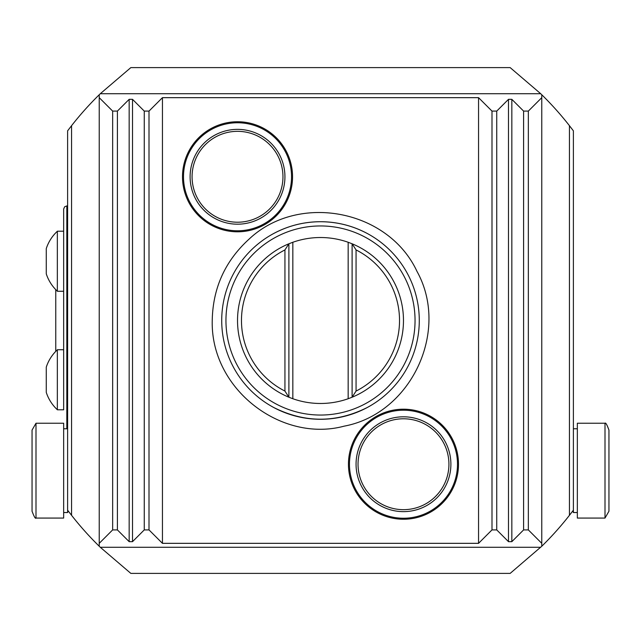 <?xml version="1.0" encoding="UTF-8"?>
<svg xmlns="http://www.w3.org/2000/svg" width="641" height="641" viewBox="0 0 641 641"><rect width="100%" height="100%" fill="white"/><g stroke="black" fill="none" stroke-linecap="round" stroke-linejoin="round"><path stroke-width="0.96" d="M367.421 233.572C352.758 225.744 337.118 221.794 320.5 221.714C303.882 221.794 288.242 225.744 273.579 233.572M320.5 221.714A98.786 98.786 0 0 1 406.049 369.889A98.786 98.786 0 0 1 234.951 369.889A98.786 98.786 0 0 1 320.5 221.714M273.579 407.428C304.86 423.116 336.14 423.116 367.421 407.428M237.523 224.19A47.418 47.418 0 0 0 278.587 153.071A47.418 47.418 0 0 0 196.458 153.071A47.418 47.418 0 0 0 237.523 224.19M182.493 176.78A55.03 55.03 0 0 0 265.037 224.43A55.03 55.03 0 0 0 265.037 129.121A55.03 55.03 0 0 0 182.493 176.78M237.523 222.219A45.439 45.439 0 0 0 276.872 154.056A45.439 45.439 0 0 0 198.165 154.056A45.439 45.439 0 0 0 237.523 222.219M403.477 511.638A47.418 47.418 0 0 0 444.542 440.511A47.418 47.418 0 0 0 362.413 440.511A47.418 47.418 0 0 0 403.477 511.638M348.448 464.22A55.03 55.03 0 0 0 430.992 511.879A55.03 55.03 0 0 0 430.992 416.57A55.03 55.03 0 0 0 348.448 464.22M403.477 509.667A45.439 45.439 0 0 0 442.835 441.505A45.439 45.439 0 0 0 364.128 441.505A45.439 45.439 0 0 0 403.477 509.667M496.735 111.093L491.992 111.093L491.992 529.907L496.735 529.907L508.489 541.661L511.838 541.661L523.601 529.907L523.601 111.093L511.838 99.339L508.489 99.339L496.735 111.093L496.735 529.907M540.708 93.714L510.164 67.609L130.836 67.609L100.292 93.714L540.708 93.714L541.773 94.756L541.773 97.664L528.344 111.093L528.344 529.907L523.601 529.907M528.344 111.093L523.601 111.093M528.344 529.907L541.773 543.336L541.773 546.244L510.164 573.391L130.836 573.391L100.292 547.286L540.708 547.286M541.773 97.664L541.773 543.336M112.656 529.907L112.656 111.093L99.227 97.664L99.227 543.336L112.656 529.907L117.399 529.907L129.161 541.661L132.511 541.661L144.265 529.907L149.008 529.907L162.445 543.336L162.445 97.664L149.008 111.093L149.008 529.907M112.656 111.093L117.399 111.093L117.399 529.907M144.265 529.907L144.265 111.093L132.511 99.339L129.161 99.339L117.399 111.093M144.265 111.093L149.008 111.093M541.773 94.756A316.109 316.109 0 0 1 569.432 125.676L573.391 130.836L573.391 510.164L569.432 515.324A316.109 316.109 0 0 1 541.773 546.244M162.445 97.664L478.555 97.664L478.555 543.336L491.992 529.907M491.992 111.093L478.555 97.664M100.292 93.714L99.227 94.756A316.109 316.109 0 0 0 71.568 125.676L71.568 515.324L67.609 510.164L67.609 130.836L71.568 125.676M99.227 97.664L99.227 94.756M99.227 543.336L99.227 546.244A316.109 316.109 0 0 1 71.568 515.324M99.227 546.244L100.292 547.286M478.555 543.336L162.445 543.336M67.609 510.164L68.17 510.909L67.609 510.164L67.609 512.536L68.17 510.909M569.432 125.676L569.432 515.324M63.659 349.738L57.337 349.738L57.337 409.799L63.659 409.799L63.659 209.07L64.605 206.819L66.824 205.913L66.824 428.765M55.759 351.364L55.759 289.636M36 423.236L32.05 430.079L32.05 511.222C34.101 516.694 35.415 518.978 36 518.072L63.659 518.072L63.659 423.236L36 423.236L36 518.072M605 518.072L608.95 511.222L608.95 430.079C606.987 424.695 605.673 422.411 605 423.236L577.341 423.236L577.341 518.072L605 518.072L605 423.236M577.341 512.536L573.391 512.536L573.391 510.164M320.5 225.953A94.547 94.547 0 0 0 238.62 367.774A94.547 94.547 0 0 0 402.38 367.774A94.547 94.547 0 0 0 320.5 225.953M57.337 349.818A40.856 40.856 0 0 0 46.272 367.125L46.272 392.412A40.856 40.856 0 0 0 57.337 409.719M57.337 231.281A40.856 40.856 0 0 0 46.272 248.588L46.272 273.875A40.856 40.856 0 0 0 57.337 291.182M63.659 231.201L57.337 231.201L57.337 291.262L63.659 291.262M356.059 391.074L352.109 397.22L348.159 398.734A82.977 82.977 0 0 1 292.841 398.734L288.891 397.22A82.977 82.977 0 0 1 288.891 243.78L292.841 242.266A82.977 82.977 0 0 1 348.159 242.266L352.109 243.78A82.977 82.977 0 0 1 352.109 397.22L352.109 243.78L356.059 249.926L356.059 391.074A79.027 79.027 0 0 0 356.059 249.926M284.941 249.926A79.027 79.027 0 0 0 284.941 391.074L284.941 249.926L288.891 243.78L288.891 397.22L284.941 391.074M237.523 230.792A54.012 54.012 0 0 0 291.535 176.78A54.012 54.012 0 0 0 237.523 122.76A54.012 54.012 0 0 0 183.502 176.78A54.012 54.012 0 0 0 237.523 230.792M403.477 518.24A54.012 54.012 0 0 0 457.498 464.22A54.012 54.012 0 0 0 403.477 410.208A54.012 54.012 0 0 0 349.465 464.22A54.012 54.012 0 0 0 403.477 518.24M508.489 99.339L508.489 541.661M511.838 99.339L511.838 541.661M129.161 99.339L129.161 541.661M132.511 99.339L132.511 541.661M348.159 398.734L348.159 242.266M292.841 242.266L292.841 398.734M67.609 205.913L66.824 205.913M63.659 512.536L67.609 512.536M63.659 428.765L67.609 428.765M212.235 320.5C210.456 389.335 281.551 443.019 344.121 426.161C411.121 413.677 450.054 330.932 416.971 271.351C388.214 209.559 298.385 192.42 248.9 239.285C225.047 261.103 212.828 288.178 212.235 320.5M577.341 428.765L573.391 428.765M573.391 512.536L572.83 510.909"/></g></svg>
